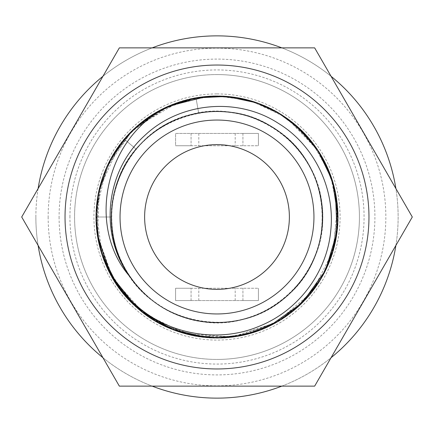 <?xml version="1.0" encoding="UTF-8"?>
<svg xmlns="http://www.w3.org/2000/svg" width="434" height="434" viewBox="0 0 434 434"><rect width="100%" height="100%" fill="white"/><g stroke="black" fill="none" stroke-linecap="round" stroke-linejoin="round"><path stroke-width="0.33" stroke-dasharray="2.17 1.63" d="M289.375 217A72.375 72.375 0 0 0 217 144.625A72.375 72.375 0 0 0 144.625 217A72.375 72.375 0 0 0 217 289.375A72.375 72.375 0 0 0 289.375 217M172.352 329.406L136.96 307.679L162.148 324.795L190.814 335.081L221.134 337.88L251.199 333.014L279.095 320.791L303.051 301.993L321.551 277.803L333.426 249.762L337.918 219.642L334.75 189.354L324.111 160.819L306.681 135.847L283.57 116.019L256.234 102.592L226.412 96.419L196 97.889C173.703 101.941 154.027 111.419 136.96 126.321A120.95 120.95 0 0 1 188.947 99.348M154.184 113.643L168.897 106.032L131.947 131.008L106.563 167.687L96.196 211.076L102.267 255.268M206.947 96.473L221.785 96.142M237.588 97.818L256.727 102.76M278.916 113.106L295.039 124.596M332.238 180.267L335.433 192.474M270.073 325.684L238.988 335.932M216.588 337.95L193.238 335.591M215.335 96.06A120.95 120.95 0 0 1 234.778 97.362M257.541 103.048A120.95 120.95 0 0 1 289.066 119.865C330.426 149.616 348.551 206.964 331.798 255.083C316.467 303.675 267.659 338.818 216.718 337.95C165.766 338.574 117.131 303.203 102.028 254.541C85.498 206.345 103.894 149.084 145.395 119.529C186.007 88.758 246.149 88.33 287.2 118.509C329.124 147.468 348.334 204.457 332.504 252.892C318.1 301.766 269.97 337.831 219.018 337.934C171.989 337.05 136.205 316.549 111.657 276.425C85.975 232.423 92.74 172.661 127.618 135.517C161.388 97.362 220.266 85.107 266.454 106.623C308.672 127.363 332.384 161.106 337.603 207.853C342.204 258.593 310.733 309.843 263.395 328.695C216.631 348.931 158.112 335.059 125.41 295.988C91.569 257.899 86.447 197.975 113.334 154.694C138.94 110.643 194.258 87.044 243.772 99.05C293.623 109.601 333.328 154.77 337.408 205.559A120.95 120.95 0 0 0 335.77 194.144M293.992 123.717L318.447 151.141A120.95 120.95 0 0 0 218.204 96.055C187.39 96.12 160.309 106.211 136.96 126.321L150.104 116.236M257.291 102.961L276.295 111.581M123.619 140.133L107.594 165.435L98.279 193.9L96.24 223.776L101.61 253.244C82.867 197.606 111.842 131.491 165.463 107.583C218.047 81.467 287.487 101.236 318.431 151.124C351.426 199.683 341.243 271.163 296.004 308.579C252.355 347.84 180.159 347.433 136.96 307.679C172.683 337.104 212.638 344.949 256.83 331.202C304.473 315.339 338.661 267.208 337.95 217C336.372 170.746 315.811 135.598 276.263 111.565C232.841 86.344 174.132 92.567 136.96 126.321L168.897 106.032M335.059 190.727A120.95 120.95 0 0 0 328.522 170.193M337.63 208.217L336.719 199.792M334.685 189.088L329.151 171.718M318.317 150.945L287.758 118.911M276.773 111.853L257.145 102.907M236.98 97.715L209.6 96.277M204.268 96.722L194.069 98.247M177.821 102.57L136.96 126.321C82.894 171.175 82.894 262.825 136.96 307.679L119.567 288.659L106.569 266.324L98.654 241.955L96.055 216.137M173.638 104.089L174.354 103.818M194.486 98.165L202.222 96.956M215.703 96.06L236.769 97.677M257.335 102.972L276.567 111.733M297.371 126.614L317.243 149.323M329.536 172.678L332.33 180.56M336.138 196.146L337.158 203.199M337.95 217.206L335.878 239.297M330.751 258.094L328.918 262.863M321.73 277.5L319.001 281.997M308.769 295.782L286.771 315.795M277.657 321.637L255.962 331.5M235.678 336.496L214.298 337.918M193.445 335.634L172.938 329.639M154.13 320.325L136.96 307.679C86.697 265.63 82.33 182.247 127.927 135.18L136.96 126.321A120.95 120.95 0 0 0 127.927 135.18C160.981 101.665 200.519 89.843 246.545 99.717C296.162 111.44 334.809 157.585 337.647 208.494C339.296 255.534 320.721 292.386 281.926 319.044C239.313 347.043 179.231 343.424 140.291 310.511C100.4 278.758 85.102 220.543 104.231 173.28C119.572 132.538 158.518 102.082 201.756 97.015C252.235 89.843 305.048 118.726 326.243 165.099C344.927 208.304 341.064 249.387 314.655 288.355C285.187 329.959 227.915 348.491 179.66 332.043C130.938 317.015 95.469 268.38 96.05 217.396C95.133 166.417 130.281 117.554 178.906 102.207C224.074 88.975 264.377 97.851 299.807 128.844C337.478 163.2 348.838 222.311 326.585 268.185C308.547 307.804 267.642 335.58 224.166 337.739C173.318 341.504 122.562 309.149 104.518 261.458C88.78 217.098 95.388 176.367 124.346 139.254L127.596 135.544M111.467 217L96.05 217L111.467 217C110.252 270.377 155.405 319.229 208.711 322.207C261.832 327.61 314.075 286.435 321.231 233.525C332.515 173.947 282.827 112.769 222.203 111.598C168.945 107.751 117.934 150.441 112.33 203.541C102.798 263.422 154.26 323.113 214.89 322.511C268.234 324.795 317.976 280.624 322.017 227.389C328.484 174.387 288.36 121.33 235.602 113.122C183.273 102.516 127.233 138.348 114.901 190.298C100.221 241.629 131.545 300.317 182.361 316.684C232.385 335.352 293.346 308.737 313.657 259.358C336.198 210.957 314.449 148.092 266.818 123.967C220.336 97.699 155.958 114.44 128.166 160.032C98.328 204.305 109.965 269.802 153.235 301.087C195.029 334.31 261.235 327.849 295.82 287.172C337.478 243.116 328.674 164.795 278.275 131.084C235.526 99.098 169.537 107.491 136.157 149.166C100.916 189.273 104.106 255.718 143.03 292.266C180.246 330.551 246.734 332.585 286.223 296.655C333.166 258.268 334.424 179.464 288.735 139.602C250.413 102.424 183.891 102.332 145.471 139.406C99.679 179.155 100.726 257.959 147.565 296.471C186.962 332.509 253.456 330.648 290.769 292.462C329.791 256.017 333.16 189.582 298.022 149.383C264.756 107.621 198.788 99.05 155.952 130.922C111.706 160.802 97.981 225.892 126.392 271.098C152.708 317.552 216.517 336.35 263.818 311.579C312.192 288.99 335.943 226.852 314.959 177.756C296.243 127.753 236.161 99.196 185.568 116.258C134.252 130.997 101.068 188.649 114.104 240.425C124.764 292.738 179.633 330.35 232.271 321.42C292.505 314.449 336.106 248.791 319.169 190.569C306.979 138.587 251.031 102.603 198.674 113.073C132.001 122.334 90.538 203.052 121.851 262.641C148.726 324.361 237.637 342.545 286.586 296.335C338.78 253.83 332.346 163.309 274.662 128.616C219.664 89.8 134.225 120.381 116.35 185.28C96.695 241.825 135.479 308.889 194.286 320.059C259.451 336.936 328.576 278.14 322.364 211.114C321.068 143.806 245.823 93.077 182.947 117.115C118.482 136.493 89.898 222.62 129.978 276.702M270.615 108.587L257.178 102.923M235.581 97.487L209.313 96.294M189.598 99.196L185.725 100.167M177.566 102.663L150.723 115.829L127.927 135.18M122.855 292.928L111.288 275.764M97.856 237.816L96.05 216.767M96.06 215.476L97.856 196.184M103.048 176.459L111.462 157.927M115.091 151.857L121.666 142.564M122.871 141.05L136.96 126.321C82.894 171.175 82.894 262.825 136.96 307.679M325.744 269.948L336.014 238.548L337.408 205.559A120.95 120.95 0 0 0 218.204 96.055C276.794 95.431 330.643 143.242 336.952 201.495C344.227 251.942 315.48 304.804 269.178 326.113C216.854 352.479 147.446 333.263 116.133 283.744C82.802 235.559 92.247 164.177 136.96 126.321L122.903 141.007M124.346 139.254L136.157 149.166L124.346 139.254L107.475 165.685L97.965 195.566L96.457 226.89L103.053 257.546M103.438 258.626L107.545 268.467M108.278 269.986L130.357 301.386L161.166 324.29L197.595 336.383L235.987 336.448L213.973 337.912M237.794 336.149L277.277 321.854M278.357 321.231L290.856 312.778M295.988 308.59L296.362 308.27M299.037 305.872L306.534 298.315M313.511 289.896L322.76 275.682M324.925 271.592L328.023 264.979M329.71 260.877L335.298 242.172M335.71 240.148L337.94 218.324M97.748 237.186L96.169 222.327M96.05 216.805L97.829 196.325M102.999 176.6L111.451 157.943M96.055 215.828L98.995 190.483L107.046 166.618L119.882 144.913L136.96 126.321M114.836 152.263L104.957 171.446M102.033 179.426L96.104 213.452M96.05 216.599L97.254 234.013M97.395 234.968L102.912 257.156M111.18 275.568L130.091 301.12L155.009 320.856L184.206 333.421L215.671 337.94L247.223 334.109L276.691 322.196L302.037 303.008L321.507 277.885M337.446 227.991L337.95 216.875M332.477 181.038L329.748 173.226M318.491 151.211L299.286 128.356M119.35 47.865L21.7 217L119.35 386.135L314.65 386.135L412.3 217L314.65 47.865L119.35 47.865M368.965 217A151.965 151.965 0 0 0 217 65.035A151.965 151.965 0 0 0 65.035 217A151.965 151.965 0 0 0 217 368.965A151.965 151.965 0 0 0 368.965 217M158.009 322.587L188.53 334.549L221.145 337.88L253.451 332.325L283.082 318.301L307.858 296.834L325.961 269.498L336.057 238.309L337.408 205.559L333.176 250.646L312.659 291.013M311.487 292.5L276.127 322.511L232.071 337.006L185.801 333.854L144.115 313.522L113.149 278.997L97.449 235.353L99.332 189.012L118.493 146.817M126.104 137.209L145.2 119.67L167.643 106.58L192.365 98.589L218.204 96.055L209.161 96.305M207.316 337.56L238.846 335.959M256.131 331.446L276.073 322.543M287.693 315.138L296.471 308.173M318.464 282.827L321.426 278.02M326.086 269.237L334.609 245.232L337.912 219.978L335.856 194.589L328.527 170.193M196.331 97.829L166.135 107.269L139.422 124.211M131.214 131.735L125.138 138.321M277.158 321.925L247.966 333.92L216.658 337.95L185.378 333.741L156.251 321.583L131.258 302.308L112.108 277.217L100.102 248.031L96.05 216.729L100.243 185.443L112.379 156.311L131.643 131.307L156.723 112.14L185.904 100.118L217.206 96.05L248.492 100.221L277.63 112.346L302.644 131.594L321.822 156.663L333.865 185.839L337.95 217.136L333.795 248.422L321.686 277.57L302.449 302.596L277.397 321.789L248.226 333.849L216.929 337.95L185.643 333.811L156.484 321.724L131.453 302.498L112.243 277.456L100.167 248.291L96.05 217C95.328 267.42 129.826 315.724 177.75 331.402C232.179 351.307 298.153 325.093 324.068 273.257C352.05 222.506 336.214 153.305 288.946 119.779C243.062 84.375 172.26 89.458 131.903 131.052C95.567 166.016 85.509 224.514 108.088 269.601C132.24 322.283 197.28 350.721 252.355 332.666C308.107 316.847 346.137 256.906 336.708 199.721C329.585 142.206 276.154 95.469 218.204 96.055L191.741 98.719L166.477 107.106L143.676 120.815L124.417 139.178M103.59 259.038L111.592 276.312M112.883 278.552L118.704 287.471M125.35 295.923L132.923 303.946M140.941 311.042L149.513 317.368M158.698 322.967L168.343 327.73M172.455 329.444L193.808 335.704M199.477 336.67L210.089 337.75M242.335 335.265L252.783 332.536M262.971 328.869L272.823 324.296M281.954 319.028L290.601 312.974M299.373 305.563L307.95 296.726M312.735 290.91L318.03 283.494M104.165 260.557L111.305 275.796M113.583 279.724L123.223 293.384M126.413 297.138L149.703 317.498L177.398 331.283L207.685 337.587L238.581 336.008M245.883 334.451L278.541 321.122M285.04 316.999L296.59 308.069M301.494 303.545L309.659 294.735M315.437 287.275L325.196 271.06M326.319 268.755L335.732 240.056L337.739 209.92L332.222 180.224L319.516 152.822L300.42 129.424L276.122 111.484L248.134 100.129L218.204 96.055M279.675 320.444L294.534 309.827M301.288 303.74L309.008 295.505M315.654 286.972L326.39 268.603M331.956 254.595L337.902 213.609M337.798 210.967L330.339 174.772L312.296 142.52L285.355 117.218L252.029 101.236M235.494 97.476L214.467 96.077M197.454 97.639L162.511 109.021L132.598 130.368L110.475 159.717L98.192 194.356L96.874 231.083L106.65 266.509L126.609 297.366L154.916 320.802M38.111 188.573A181.135 181.135 0 0 0 38.111 245.427M102.939 357.708A181.135 181.135 0 0 0 152.171 386.135M281.829 386.135A181.135 181.135 0 0 0 331.061 357.708M395.889 245.427A181.135 181.135 0 0 0 395.889 188.573M102.939 76.292A181.135 181.135 0 0 1 152.171 47.865M281.829 47.865A181.135 181.135 0 0 1 331.061 76.292M35.865 217A181.135 181.135 0 0 1 217 35.865A181.135 181.135 0 0 1 398.135 217A181.135 181.135 0 0 1 217 398.135A181.135 181.135 0 0 1 35.865 217M217 74.572A142.428 142.428 0 0 1 359.428 217A142.428 142.428 0 0 1 217 359.428A142.428 142.428 0 0 1 74.572 217A142.428 142.428 0 0 1 217 74.572A142.428 142.428 0 0 1 359.428 217A142.428 142.428 0 0 1 217 359.428A142.428 142.428 0 0 1 74.572 217A142.428 142.428 0 0 1 217 74.572A142.428 142.428 0 0 1 359.428 217A142.428 142.428 0 0 1 217 359.428M175.586 300.561L258.414 300.561L242.931 300.561L258.414 300.561L258.414 288.252L258.414 300.561L258.414 288.252L175.586 288.252L175.586 300.561L258.414 300.561L258.414 288.252L175.586 288.252L191.069 288.252L175.586 288.252L175.586 300.561L191.069 300.561L175.586 300.561L175.586 288.252L175.586 300.561M175.586 133.439L258.414 133.439L242.931 133.439L258.414 133.439L258.414 145.748L258.414 133.439L258.414 145.748L175.586 145.748L175.586 133.439L258.414 133.439L258.414 145.748L175.586 145.748L191.069 145.748L175.586 145.748L175.586 133.439M191.069 300.561L191.069 288.252L191.069 300.561M242.931 300.561L242.931 288.252L242.931 300.561M242.931 133.439L242.931 145.748L242.931 133.439M191.069 133.439L191.069 145.748L191.069 133.439M198.674 113.073L196 97.889L198.674 113.073M59.089 217A157.911 157.911 0 0 0 217 374.911A157.911 157.911 0 0 0 374.911 217A157.911 157.911 0 0 0 217 59.089A157.911 157.911 0 0 0 59.089 217M48.152 217A168.848 168.848 0 0 0 217 385.848A168.848 168.848 0 0 0 385.848 217A168.848 168.848 0 0 0 217 48.152A168.848 168.848 0 0 0 48.152 217M69.928 217A147.072 147.072 0 0 1 217 69.928A147.072 147.072 0 0 1 364.072 217A147.072 147.072 0 0 1 217 364.072A147.072 147.072 0 0 1 69.928 217M217 93.923A123.077 123.077 0 0 1 340.077 217A123.077 123.077 0 0 1 217 340.077A123.077 123.077 0 0 1 93.923 217A123.077 123.077 0 0 1 217 93.923M198.81 300.561L198.81 288.252M235.19 300.561L235.19 288.252M235.19 133.439L235.19 145.748M198.81 133.439L198.81 145.748"/><path stroke-width="0.65" d="M152.839 289.69A96.95 96.95 0 0 1 152.839 144.31A96.95 96.95 0 0 1 286.961 149.882A96.95 96.95 0 0 1 286.961 284.118A96.95 96.95 0 0 1 152.839 289.69M217 144.625A72.375 72.375 0 0 0 144.625 217A72.375 72.375 0 0 0 217 289.375A72.375 72.375 0 0 0 289.375 217A72.375 72.375 0 0 0 217 144.625M150.104 116.236L172.103 104.692L196 97.889L168.907 106.026A120.95 120.95 0 0 1 168.913 106.021A120.95 120.95 0 0 0 101.605 253.228C108.863 274.434 120.929 292.266 137.806 306.724C170.296 335.097 219.826 342.952 258.81 326.411C298.728 310.684 327.431 271.706 330.838 229.852C335.048 187.911 313.977 145.108 278.552 123.451C237.49 96.592 180.007 102.229 144.918 135.337C104.909 171.24 98.713 234.816 129.978 276.702C86.751 227.779 103.645 137.686 168.907 106.021L206.947 96.473M136.96 126.321L154.184 113.643M221.785 96.142L237.588 97.818M256.727 102.76L278.916 113.106M295.039 124.596L317.373 149.518L332.238 180.267M335.433 192.474L336.996 232.174L325.549 270.339L302.259 302.791L270.073 325.684M238.988 335.932L216.588 337.95M193.238 335.591L172.352 329.406M188.947 99.348A120.95 120.95 0 0 1 215.335 96.06M234.778 97.362A120.95 120.95 0 0 1 257.541 103.048M196 97.889L226.727 96.44L257.291 102.961M276.295 111.581L289.066 119.865L299.286 128.356M173.638 104.089L168.897 106.032C211.005 89.393 250.63 93.695 287.769 118.916C323.037 146.014 339.638 181.857 337.581 226.445C332.807 270.556 310.885 303.344 271.814 324.816C229.385 347.384 172.553 340.115 136.96 307.679L122.855 292.928M335.77 194.144A120.95 120.95 0 0 0 335.059 190.727M328.522 170.193A120.95 120.95 0 0 0 318.447 151.146L328.527 170.193M336.719 199.792L334.685 189.088M329.151 171.718L318.317 150.945M287.758 118.911L276.773 111.853M257.145 102.907L236.98 97.715M209.6 96.277L204.268 96.722M194.069 98.247L177.821 102.57M174.354 103.818L194.486 98.165M202.222 96.956L215.703 96.06M236.769 97.677L257.335 102.972M276.567 111.733L297.371 126.614M317.243 149.323L329.536 172.678M332.33 180.56L336.138 196.146M337.158 203.199L337.95 217.206M335.878 239.297L330.751 258.094M328.918 262.863L321.73 277.5M319.001 281.997L308.769 295.782M286.771 315.795L277.657 321.637M255.962 331.5L235.678 336.496M214.298 337.918L193.445 335.634M172.938 329.639L154.13 320.325M271.543 109.048L270.615 108.587M257.178 102.923L235.581 97.487M209.313 96.294L189.598 99.196M185.725 100.167L177.566 102.663M111.288 275.764L97.856 237.816M96.05 216.767L96.06 215.476M97.856 196.184L103.048 176.459M111.462 157.927L115.091 151.857M121.666 142.564L122.871 141.05M127.596 135.544L114.836 152.263M103.053 257.546L103.438 258.626M107.545 268.467L108.278 269.986M242.335 335.265L237.794 336.149M277.277 321.854L278.357 321.231M290.856 312.778L295.988 308.59M296.362 308.27L299.037 305.872M306.534 298.315L313.511 289.896M322.76 275.682L324.925 271.592M328.023 264.979L329.71 260.877M335.298 242.172L335.71 240.148M337.94 218.324L337.63 208.217M136.96 307.679L111.234 275.666L97.748 237.186M96.169 222.327L96.05 216.805M97.829 196.325L102.999 176.6M111.451 157.943L122.903 141.007M96.055 216.137L96.055 215.828M65.035 217A151.965 151.965 0 0 0 217 368.965A151.965 151.965 0 0 0 368.965 217A151.965 151.965 0 0 0 217 65.035A151.965 151.965 0 0 0 65.035 217M104.957 171.446L102.033 179.426M96.104 213.452L96.05 216.599M97.254 234.013L97.395 234.968M102.912 257.156L111.18 275.568M321.507 277.885L332.211 253.814L337.446 227.991M337.95 216.875L332.477 181.038M329.748 173.226L318.491 151.211M21.7 217L119.35 386.135L314.65 386.135L412.3 217L314.65 47.865L119.35 47.865L21.7 217M312.659 291.013L311.487 292.5M118.493 146.817L124.319 139.292M125.138 138.321L126.104 137.209M102.267 255.268L118.151 286.695L142.412 312.214L172.998 329.661L207.316 337.56M238.846 335.959L256.131 331.446M276.073 322.543L287.693 315.138M296.471 308.173L318.464 282.827M321.426 278.02L326.086 269.237M293.992 123.717L289.066 119.865M209.161 96.305L196.971 97.721M196.949 97.726L196.331 97.829M139.422 124.211L131.214 131.735M124.417 139.178L123.619 140.133M101.61 253.244L103.59 259.038M111.592 276.312L112.883 278.552M118.704 287.471L125.35 295.923M132.923 303.946L140.941 311.042M149.513 317.368L158.698 322.967M168.343 327.73L172.455 329.444M193.808 335.704L199.477 336.67M210.089 337.75L213.973 337.912M252.783 332.536L262.971 328.869M272.823 324.296L281.954 319.028M290.601 312.974L299.373 305.563M307.95 296.726L312.735 290.91M318.03 283.494L325.744 269.948M103.379 258.458L104.165 260.557M111.305 275.796L113.583 279.724M123.223 293.384L126.413 297.138M238.581 336.008L245.883 334.451M278.541 321.122L285.04 316.999M296.59 308.069L301.494 303.545M309.659 294.735L315.437 287.275M325.196 271.06L326.319 268.755M277.158 321.925L279.675 320.444M294.534 309.827L301.288 303.74M309.008 295.505L315.654 286.972M326.39 268.603L331.956 254.595M337.902 213.609L337.798 210.967M252.029 101.236L235.494 97.476M214.467 96.077L197.454 97.639M154.916 320.802L158.009 322.587M38.111 245.427A181.135 181.135 0 0 0 102.939 357.708M152.171 386.135A181.135 181.135 0 0 0 281.829 386.135M331.061 357.708A181.135 181.135 0 0 0 395.889 245.427M38.111 188.573A181.135 181.135 0 0 1 102.939 76.292M152.171 47.865A181.135 181.135 0 0 1 281.829 47.865M331.061 76.292A181.135 181.135 0 0 1 395.889 188.573"/></g></svg>
